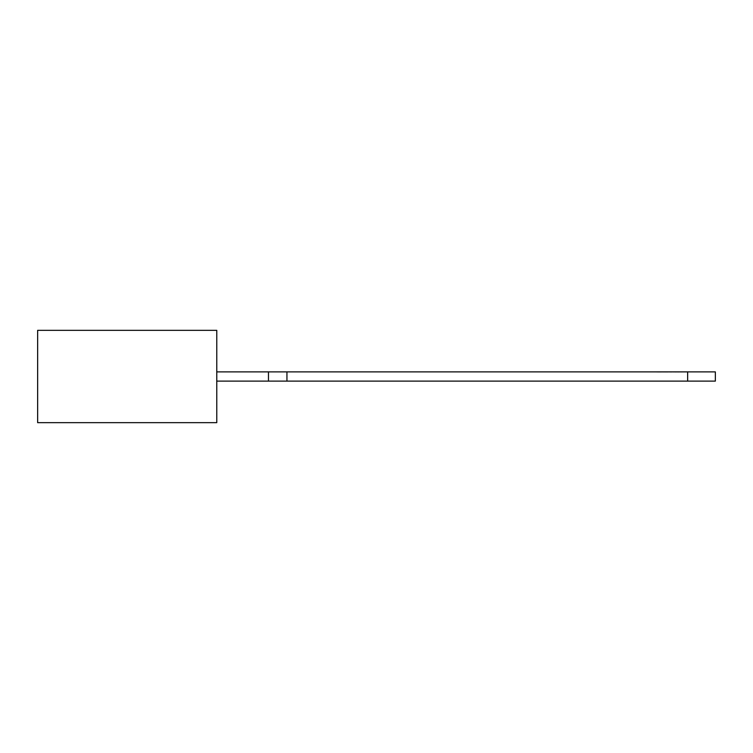 <?xml version="1.0" encoding="UTF-8"?>
<svg xmlns="http://www.w3.org/2000/svg" width="753" height="753" viewBox="0 0 753 753"><rect width="100%" height="100%" fill="white"/><g stroke="black" fill="none" stroke-linecap="round" stroke-linejoin="round"><path stroke-width="0.56" stroke-dasharray="3.77 2.82" d="M216.77 381.112L268.473 381.112L216.77 381.112L216.77 371.888L216.77 381.112L268.473 381.112L216.77 381.112L268.473 381.112L216.77 381.112L216.77 371.888L216.77 381.112L268.473 381.112L268.473 371.888L216.77 371.888L715.35 371.888L715.35 381.112L715.35 371.888L268.473 371.888L268.473 381.112L268.473 371.888L216.77 371.888L216.77 381.112L216.77 371.888L216.77 381.112L216.77 371.888L216.77 381.112L216.77 371.888L268.473 371.888L268.473 381.112L268.473 371.888L268.473 381.112L268.473 371.888L268.473 381.112L286.94 381.112L286.94 371.888L286.94 381.112L286.94 371.888L286.94 381.112L286.94 371.888L216.77 371.888L216.77 381.112L268.473 381.112L268.473 371.888L216.77 371.888L268.473 371.888L216.77 371.888L216.77 381.112L286.94 381.112L286.94 371.888L286.94 381.112L715.35 381.112L715.35 371.888L286.94 371.888L286.94 381.112L687.649 381.112L687.649 371.888L286.94 371.888L286.94 381.112L286.94 371.888L286.94 381.112L286.94 371.888L268.473 371.888L286.94 371.888L268.473 371.888L268.473 381.112L715.35 381.112L286.94 381.112L687.649 381.112L687.649 371.888L286.94 371.888L286.94 381.112L286.94 371.888L268.473 371.888L268.473 381.112L286.94 381.112L286.94 371.888L286.94 381.112L687.649 381.112L687.649 371.888L286.94 371.888L286.94 381.112L687.649 381.112L286.94 381.112L286.94 371.888L687.649 371.888L286.94 371.888L286.94 381.112L286.94 371.888L286.94 381.112L687.649 381.112M658.461 372.067L660.117 371.888L658.461 371.888M664.221 371.888L665.172 371.888L664.221 371.888M666.989 371.888L667.864 372.067M670.321 371.888L669.398 371.888M679.319 372.067L678.349 372.067L679.319 371.888M679.733 371.888L681.343 372.067L679.733 371.888M677.634 371.888L677.154 371.888M675.601 371.888L676.307 372.067L675.347 372.067M673.464 372.067L672.655 371.888L673.464 371.888M670.659 371.888L671.61 371.888L670.659 371.888M668.222 371.888L668.73 371.888L668.222 371.888M662.631 371.888L663.628 372.067L662.631 371.888M660.174 372.067L661.821 371.888L660.174 371.888M656.757 372.067L658.404 371.888L656.757 371.888M216.77 422.668L216.77 330.332L37.65 330.332L216.77 330.332L216.77 422.668L37.65 422.668L37.65 330.332L216.77 330.332L216.77 422.668L37.65 422.668L37.65 330.332L37.65 422.668L216.77 422.668M286.94 381.112L268.473 381.112L268.473 371.888L268.473 381.112L286.94 381.112L268.473 381.112L268.473 371.888L268.473 381.112L268.473 371.888L268.473 381.112L286.94 381.112L268.473 381.112L268.473 371.888L268.473 381.112L268.473 371.888L216.77 371.888M679.338 371.888L678.481 372.067L679.338 372.067M675.874 372.067L674.904 371.888M676.307 371.888L675.601 372.067M674.076 371.888L674.716 371.888M674.716 372.067L673.935 371.888M670.791 372.067L671.61 372.067L670.791 371.888M666.509 371.888L666.01 371.888M666.424 371.888L665.567 372.067M665.04 372.067L664.353 372.067L665.021 371.888M687.649 371.888L286.94 371.888M268.473 381.112L268.473 371.888M677.615 372.067L677.022 371.888M677.022 372.067L677.634 372.067M675.94 372.067L675.272 371.888M675.874 371.888L675.347 371.888M670.321 372.067L669.238 371.888M669.238 372.067L670.226 371.888M670.226 372.067L669.37 371.888M667.996 372.067L667.422 372.067L667.996 371.888M667.864 371.888L666.989 372.067M666.509 372.067L666.01 372.067M665.436 372.067L665.991 372.067L665.436 371.888M663.384 372.067L662.631 372.067L663.384 371.888M661.68 372.067L660.616 372.067L661.68 371.888M659.976 372.067L658.941 372.067L659.976 371.888M658.273 372.067L657.585 372.067L658.273 371.888"/><path stroke-width="1.13" d="M715.35 371.888L687.649 371.888L687.649 381.112L715.35 381.112L715.35 371.888L286.94 371.888L286.94 381.112L715.35 381.112L715.35 371.888L687.649 371.888L687.649 381.112L715.35 381.112L715.35 371.888M216.77 330.332L216.77 422.668L216.77 330.332L37.65 330.332L37.65 422.668L216.77 422.668L37.65 422.668L216.77 422.668L216.77 330.332L37.65 330.332L37.65 422.668L37.65 330.332L216.77 330.332M687.649 371.888L268.473 371.888L268.473 381.112L687.649 381.112L687.649 371.888L286.94 371.888L286.94 381.112L687.649 381.112M286.94 371.888L268.473 371.888L268.473 381.112L286.94 381.112L286.94 371.888L216.77 371.888L268.473 371.888L268.473 381.112L286.94 381.112M216.77 381.112L268.473 381.112M268.473 371.888L216.77 371.888"/></g></svg>
